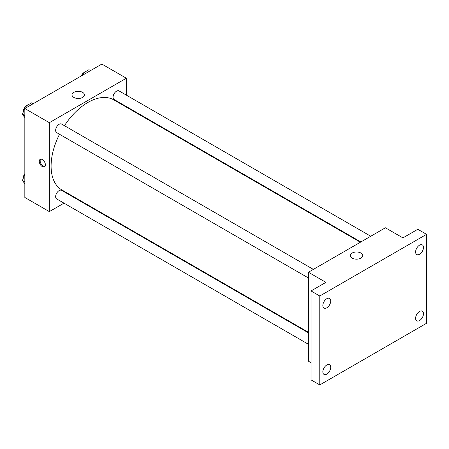 <?xml version="1.0" encoding="UTF-8"?>
<svg xmlns="http://www.w3.org/2000/svg" width="449" height="449" viewBox="0 0 449 449"><rect width="100%" height="100%" fill="white"/><g stroke="black" fill="none" stroke-linecap="round" stroke-linejoin="round"><path stroke-width="0.67" d="M23.438 115.561A7.425 4.288 120 0 0 24.257 116.729M29.679 103.921A7.425 4.288 120 0 0 26.996 105.47M23.269 111.908A7.425 4.288 120 0 0 23.213 112.188M63.999 203.156L49.345 211.614L24.835 197.47L24.835 108.535L101.856 64.072L126.36 78.221L126.36 95.137M74.377 197.162L73.9 197.437M59.504 134.268A51.983 30.016 120 0 0 51.096 166.141A51.983 30.016 120 0 0 61.861 189.938L308.401 332.277M360.384 242.236L113.844 99.897A51.983 30.016 120 0 0 64.454 125.692M126.36 106.57L126.36 107.126M49.345 211.614L49.345 122.684L126.36 78.221M370.762 236.241L119.036 90.911A4.95 2.857 120 0 0 115.219 92.236A4.95 2.857 120 0 0 113.058 97.22A4.95 2.857 120 0 0 114.08 99.482L360.861 241.96M308.401 332.827L61.62 190.348A4.95 2.857 120 0 0 57.803 191.678A4.95 2.857 120 0 0 55.642 196.662A4.95 2.857 120 0 0 56.669 198.924L308.401 344.26M308.401 277.965L56.669 132.629A4.95 2.857 -60 0 1 56.669 126.915A4.95 2.857 -60 0 1 61.62 124.059L313.351 269.389M49.345 122.684L24.835 108.535M73.832 97.427A6.207 3.586 180 0 1 72.014 94.896A6.207 3.586 180 0 1 78.227 91.31A6.207 3.586 180 0 1 84.434 94.896A6.207 3.586 180 0 1 80.601 98.208A6.207 3.586 180 0 1 73.832 97.427M45.405 164.878A4.333 2.503 60 0 1 44.507 166.86A4.333 2.503 60 0 1 40.174 164.356A4.333 2.503 60 0 1 40.174 159.356A4.333 2.503 60 0 1 43.514 160.518A4.333 2.503 60 0 1 45.405 164.878M44.906 166.528A4.333 2.503 60 0 1 41.055 163.851A4.333 2.503 60 0 1 40.663 159.182M311.022 362.697L308.401 361.181L308.401 272.251L385.416 227.783L402.921 237.891L417.8 229.299L426.55 234.35L426.55 323.286L319.778 384.928L311.022 379.876L311.022 290.946L325.901 282.354L308.401 272.251M319.778 384.928L319.778 295.998L311.022 290.946M319.778 295.998L426.55 234.35M352.145 258.108A6.207 3.586 180 0 1 350.327 255.576A6.207 3.586 180 0 1 356.534 251.99A6.207 3.586 180 0 1 362.741 255.576A6.207 3.586 180 0 1 358.908 258.888A6.207 3.586 180 0 1 352.145 258.108M419.551 254.263A5.568 3.216 -60 0 1 416.762 254.538A5.568 3.216 -60 0 1 415.909 250.076A5.568 3.216 -60 0 1 419.551 245.165A5.568 3.216 -60 0 1 422.335 244.89A5.568 3.216 -60 0 1 423.188 249.352A5.568 3.216 -60 0 1 419.551 254.263M326.777 307.823A5.568 3.216 -60 0 1 323.993 308.098A5.568 3.216 -60 0 1 323.14 303.636A5.568 3.216 -60 0 1 326.777 298.725A5.568 3.216 -60 0 1 329.56 298.45A5.568 3.216 -60 0 1 330.419 302.912A5.568 3.216 -60 0 1 326.777 307.823M326.777 374.118A5.568 3.216 -60 0 1 323.993 374.393A5.568 3.216 -60 0 1 323.14 369.931A5.568 3.216 -60 0 1 326.777 365.02A5.568 3.216 -60 0 1 329.56 364.745A5.568 3.216 -60 0 1 330.419 369.207A5.568 3.216 -60 0 1 326.777 374.118M419.551 320.558A5.568 3.216 -60 0 1 416.762 320.833A5.568 3.216 -60 0 1 415.909 316.371A5.568 3.216 -60 0 1 419.551 311.46A5.568 3.216 -60 0 1 422.335 311.185A5.568 3.216 -60 0 1 423.188 315.647A5.568 3.216 -60 0 1 419.551 320.558M24.835 117.554L22.45 114.158L25.481 106.346L31.548 102.843L33.119 103.753M24.835 115.539L22.45 114.158M27.058 107.255L25.481 106.346M25.296 106.823A4.95 2.857 120 0 0 23.264 111.666A4.95 2.857 120 0 0 23.275 112.026M81.987 75.544L82.897 73.198L88.958 69.696L90.535 70.605M84.468 74.107L82.897 73.198M82.706 73.681A4.95 2.857 120 0 0 81.252 75.965M24.835 183.849L22.45 180.453L24.835 174.302M24.835 181.834L22.45 180.453M24.835 173.679A4.95 2.857 120 0 0 23.264 177.961A4.95 2.857 120 0 0 23.275 178.32"/></g></svg>
